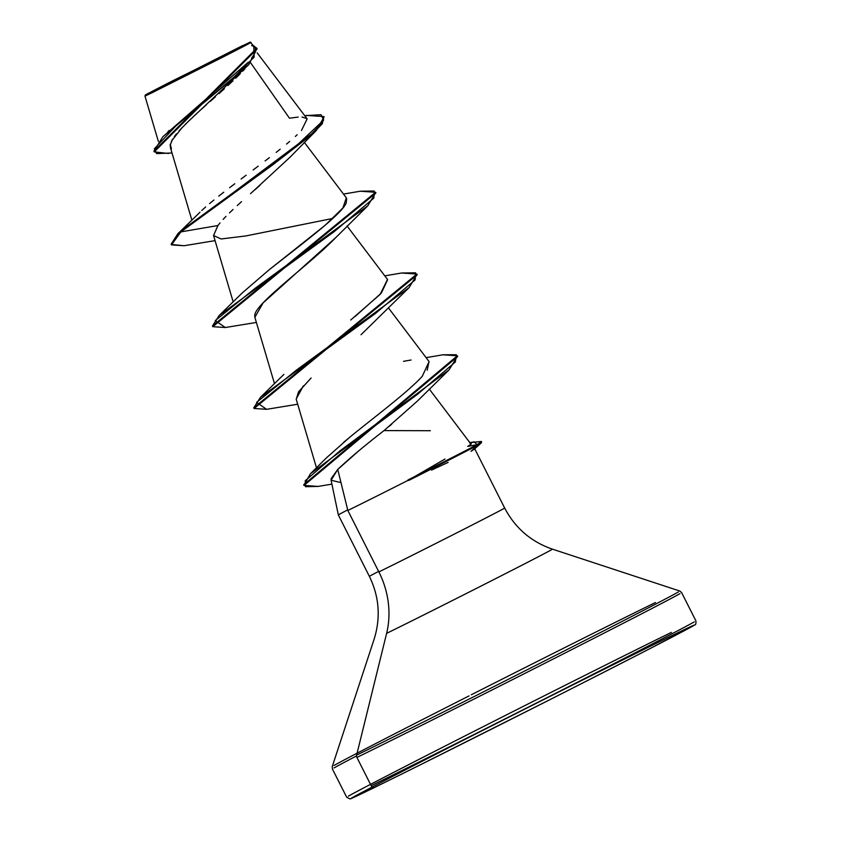 <?xml version="1.0" encoding="UTF-8"?>
<svg xmlns="http://www.w3.org/2000/svg" width="841" height="841" viewBox="0 0 841 841"><rect width="100%" height="100%" fill="white"/><g stroke="black" fill="none" stroke-linecap="round" stroke-linejoin="round"><path stroke-width="1.26" d="M155.722 89.987L246.119 44.026L155.722 89.987C143.464 95.916 149.151 92.836 172.773 80.747L237.372 48.778A411.827 354.828 63.9 0 0 239.769 47.064L148.952 93.204M158.381 141.488L144.978 96.105L152.431 92.552L152.684 91.543L152.431 92.552L144.967 96.095L145.325 95.001M145.871 94.655L242.807 45.519L205.236 65.23L146.944 94.066L242.807 45.519M587.123 674.272A195.617 1.472 153.2 0 1 671.402 632.379A195.617 1.472 -26.8 0 0 614.004 660.816M670.424 636.353A192.526 1.451 -26.8 0 0 434.902 754.745A192.526 1.451 -26.8 0 0 374.949 787.25A192.526 1.451 -26.8 0 0 610.471 668.858A192.526 1.451 -26.8 0 0 670.424 636.353L684.711 629.425M474.587 448.516L504.663 508.048C515.165 528.064 531.091 541.772 552.442 549.152L679.822 591.034L681.62 592.579L695.896 620.847C696.096 623.717 695.728 625.063 694.803 624.895L649.546 648.821C577.252 686.14 426.608 762.072 374.907 787.271A3.091 2.66 -116.1 0 1 371.186 785.704L356.91 757.447A3.091 2.66 -116.1 0 1 356.616 755.134L386.618 633.357A82.365 70.97 63.9 0 0 378.87 571.912A75.774 0.568 -26.8 0 0 450.429 536.074A75.774 0.568 -26.8 0 0 504.022 508.458A75.774 0.568 -26.8 0 1 450.429 536.074A75.774 0.568 -26.8 0 1 378.87 571.912L347.838 510.466L337.746 469.436L331.186 478.603L331.091 480.232L338.345 514.944L369.388 576.39C379.259 596.711 380.836 617.662 374.108 639.244L332.227 766.614L332.405 768.979L346.681 797.247L349.951 798.918C350.014 798.982 349.246 799.844 374.907 787.271A3.091 2.66 63.9 0 1 371.186 785.704A195.617 1.472 -26.8 0 0 555.912 693.173A195.617 1.472 -26.8 0 0 694.267 621.898A195.617 1.472 153.2 0 1 555.912 693.173A195.617 1.472 153.2 0 1 371.186 785.704L356.91 757.447A195.617 1.472 -26.8 0 0 541.636 664.905A195.617 1.472 -26.8 0 0 679.991 593.63A195.617 1.472 153.2 0 1 541.636 664.905A195.617 1.472 153.2 0 1 356.91 757.447A3.091 2.66 63.9 0 1 356.616 755.134A194.713 1.461 -26.8 0 0 541.162 662.687A194.713 1.461 -26.8 0 0 678.382 591.98A194.713 1.461 153.2 0 1 541.162 662.687A194.713 1.461 153.2 0 1 356.616 755.134L386.618 633.357A99.9 0.746 153.2 0 0 481.304 585.925A99.9 0.746 153.2 0 0 551.707 549.646A99.9 0.746 153.2 0 1 481.304 585.925A99.9 0.746 153.2 0 1 386.618 633.357A82.365 70.97 -116.1 0 0 378.87 571.912L347.838 510.466A75.774 0.568 -26.8 0 0 408.652 480.064L444.952 459.039M586.482 674.587A195.617 1.472 -26.8 0 0 454.571 741.215M453.94 741.541A195.617 1.472 -26.8 0 0 348.311 796.185M357.089 753.21A194.713 1.461 153.2 0 1 425.304 718.151M471.275 694.782A194.713 1.461 153.2 0 1 655.444 602.524A194.713 1.461 -26.8 0 0 585.746 637.11M356.531 755.954A195.617 1.472 -26.8 0 0 334.035 767.928M469.026 695.917A194.713 1.461 -26.8 0 0 334.045 765.468M347.69 509.898A75.774 0.568 -26.8 0 0 338.997 514.524M358.949 450.713L337.746 469.436L347.838 510.466A75.774 0.568 153.2 0 0 408.652 480.064L407.927 480.001A72.021 0.547 -26.8 0 0 477.204 444.616L477.541 445.299L471.013 451.291L474.135 449.315L481.168 443.018L477.541 445.299L481.672 442.124L481.325 441.441L477.204 444.616L474.114 441.872L470.066 442.629M471.013 451.291L477.541 445.299L477.204 444.616L467.701 446.424C471.065 444.616 471.875 443.596 470.14 443.344C469.72 444.164 474.419 442.25 467.701 446.424L477.204 444.616A72.021 0.547 153.2 0 1 407.938 480.001M464.264 451.354L464.61 452.027M378.618 571.396A75.774 0.568 -26.8 0 0 370.019 575.98M244.826 68.899L242.692 71.191M240.274 73.693L235.722 78.192M232.989 80.81L227.9 85.54M224.431 88.704L218.923 93.656M215.412 96.799L210.155 101.467M206.466 104.747L201.325 109.341M197.446 112.841L192.736 117.183M189.351 120.368L179.101 130.776M176.452 133.824L174.329 136.526M172.542 139.133L170.071 145.514M259.911 185.419L254.844 189.866M250.502 193.693L290.334 156.931L316.311 130.439L324.069 116.941M241.556 201.651L237.225 205.582L241.556 201.651M233.073 209.451L229.488 212.889M225.987 216.379L223.117 219.396L225.987 216.379M217.935 225.525L180.878 231.895L180.542 231.222L272.106 164.416L311.853 133.603L321.945 123.049L323.922 116.584L322.292 123.732L312.19 134.287L272.442 165.099L180.878 231.895L217.935 225.525L219.985 222.96L217.935 225.525L213.551 235.522L221.057 238.97L245.866 235.943L332.847 218.429M335.275 238.014L263.086 302.928L254.865 317.309L274.502 383.727M303.338 385.861L296.169 399.086L316.489 467.817M391.717 424.19L388.71 426.702M340.994 482.639L331.091 480.232L337.746 469.436C349.11 458.629 364.531 445.688 384.022 430.592L430.35 430.718M468.963 441.462L470.14 443.344M343.391 442.534L349.656 437.331C371.943 418.923 406.571 393.336 422.245 376.358L429.089 361.577L388.363 307.785M387.501 279.433L380.185 294.339L350.718 320M355.007 316.563L381.341 293.089L387.648 279.622L347.049 225.998M346.692 198.444L346.219 202.881C342.571 213.467 304.284 242.24 269.267 269.688L325.246 225.178L342.928 207.927L346.334 197.835L304.326 142.35M201.777 210.481L205.646 206.96M209.546 203.617L213.919 200M218.776 196.111L223.727 192.232M229.604 187.701L234.797 183.759M241.115 178.996L246.15 175.212M253.13 169.977L258.219 166.15M265.115 160.925L269.383 157.656M276.195 152.368L280.211 149.193M286.529 144.074L289.661 141.435M295.349 136.442L297.199 134.739M301.477 130.481L307.154 118.865L257.167 52.857M289.462 118.203L250.565 62.707L289.462 118.203L298.177 117.067M167.958 131.648L169.062 130.544M229.446 53.729L152.431 92.552L221.814 57.64C255.454 40.463 254.928 40.326 245.519 44.92M172.016 152.988L156.573 153.598L154.302 148.846L175.569 126.234L248.841 64.589L185.441 124.163M182.297 127.348L171.343 141.246M170.229 144.231L171.438 148.889M184.042 245.73L171.49 244.899L180.878 231.895L316.311 130.439M248.841 64.589L256.936 48.589M256.778 48.231L253.751 45.877L254.14 57.167L230.592 80.452L162.849 136.757L153.924 151.222L256.778 48.231L257.125 48.915L154.26 151.895L168.505 153.493M323.922 116.584L306.355 115.406M246.045 44.899L243.701 45.656M162.849 136.757L248.263 62.202M251.48 58.428L255.096 52.626M255.727 49.682L254.928 47.432M253.961 46.57L251.617 45.561M304.736 115.68L321.041 114.702L323.68 120.095L293.004 148.952L180.542 231.222L199.99 212.205M306.933 118.613L302.045 117.036M448.074 462.434L431.538 470.087M360.663 794.177L394.913 777.42M419.785 765.079L547.249 700.995M579.964 684.395L637.604 654.96M660.322 643.249L692.774 625.662M367.612 789.426L352.6 797.941M384.022 430.592L417.199 401.262L449.083 369.861L339.89 450.913L305.251 480.716L305.472 486.697L318.098 486.424L331.911 484.132M296.221 399.265L298.502 391.885L311.096 378.008M361.01 334.729L409.041 287.664L296.253 370.24L256.6 402.397L266.597 409.325L297.693 404.216M254.844 317.236L254.749 315.512C254.339 304.295 309.351 264.61 333.74 239.622L367.727 205.877L254.928 288.452L215.285 320.61L225.304 327.527L256.379 322.429M177.893 233.661L190.497 221.498L180.542 231.222L171.144 244.216L177.893 233.661L180.542 231.222L180.878 231.895L171.333 244.437L183.99 245.74L215.065 240.642M375.738 192.631L367.727 205.877M417.052 274.418L409.041 287.664M457.493 356.153L449.083 369.861M481.252 441.872L481.168 443.018M360.253 191.222L375.601 192.274L212.458 326.003L219.186 315.459L334.087 231.727L373.835 198.098L374.234 191.023L360.316 191.212L343.485 194.071M401.577 273.01L416.905 274.061L253.772 407.801L260.51 397.236L375.401 313.514L415.139 279.885L415.559 272.81L401.641 272.999L384.8 275.859M442.892 354.797L457.346 355.806L303.654 484.773L304 485.446L457.693 356.489L457.346 355.806M470.108 442.681L481.325 441.441M318.161 486.413L304 485.446M266.65 409.315L254.119 408.484L417.252 274.744L416.905 274.061M225.356 327.517L212.805 326.686L375.948 192.957L375.601 192.274M269.267 269.688L242.597 292.605L219.186 315.459M403.522 361.325L411.081 360.001M429.036 361.514L427.186 370.25M349.656 437.331L326.665 457.651L310.466 473.704L417.189 394.545L455.359 361.966L456.337 354.744L442.955 354.786L426.114 357.646M303.864 485.089L310.466 473.704M190.497 221.498L199.012 213.183M477.541 445.299A72.021 0.547 153.2 0 1 408.821 480.411A72.021 0.547 -26.8 0 0 477.541 445.299M249.724 42.334L152.684 91.543M470.971 443.638L468.258 440.61M170.25 147.017L191.874 220.153M213.551 235.522L233.188 301.94M429.267 389.036L468.626 441.02M255.002 47.527L250.155 42.05M154.26 151.895L153.924 151.222M171.144 244.216L171.49 244.899M212.458 326.003L212.805 326.686M253.772 407.801L254.119 408.484M283.911 374.392L260.51 397.236"/></g></svg>
